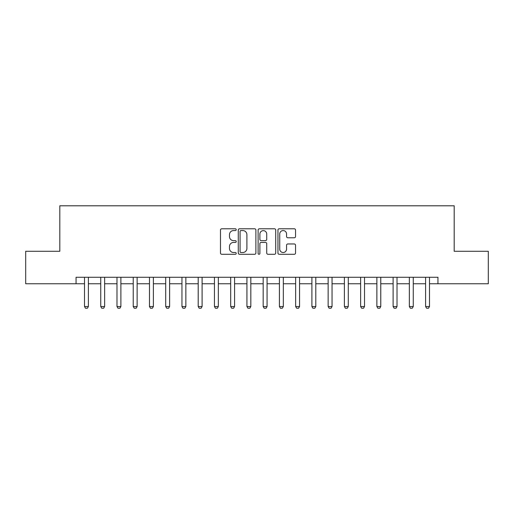 <?xml version="1.0" encoding="UTF-8"?>
<svg xmlns="http://www.w3.org/2000/svg" width="514" height="514" viewBox="0 0 514 514"><rect width="100%" height="100%" fill="white"/><g stroke="black" fill="none" stroke-linecap="round" stroke-linejoin="round"><path stroke-width="0.77" d="M236.209 229.674A0.893 0.893 0 0 0 235.316 228.781L221.765 228.781A1.279 1.279 0 0 0 220.487 230.06L220.487 253.016A1.279 1.279 0 0 0 221.765 254.289L235.316 254.289A0.893 0.893 0 0 0 236.209 253.396A0.893 0.893 0 0 0 235.316 252.509L233.562 252.509A4.08 4.08 0 0 1 229.482 248.423L229.482 246.508A4.08 4.08 0 0 1 233.562 242.428L235.316 242.428A0.893 0.893 0 0 0 236.209 241.535A0.893 0.893 0 0 0 235.316 240.642L233.562 240.642A4.08 4.08 0 0 1 229.482 236.562L229.482 234.647A4.08 4.08 0 0 1 233.562 230.568L235.316 230.568A0.893 0.893 0 0 0 236.209 229.674M294.278 237.776A1.279 1.279 0 0 0 295.55 236.498L295.55 230.06A1.279 1.279 0 0 0 294.278 228.781L279.224 228.781A1.279 1.279 0 0 0 277.952 230.06L277.952 253.016A1.279 1.279 0 0 0 279.224 254.289L294.278 254.289A1.279 1.279 0 0 0 295.55 253.016L295.55 245.236A1.279 1.279 0 0 0 294.278 243.957L287.834 243.957A1.279 1.279 0 0 0 286.561 245.236L286.561 249.091A3.412 3.412 0 0 1 283.15 252.509A3.412 3.412 0 0 1 279.738 249.091L279.738 233.979A3.412 3.412 0 0 1 283.15 230.568A3.412 3.412 0 0 1 286.561 233.979L286.561 236.498A1.279 1.279 0 0 0 287.834 237.776L294.278 237.776M76.053 283.767L25.7 283.767L25.7 251.282L59.81 251.282L59.81 205.799L454.19 205.799L454.19 251.282L488.3 251.282L488.3 283.767L437.947 283.767L437.947 277.271L76.053 277.271L76.053 283.767L84.502 283.767M255.882 230.06A1.279 1.279 0 0 0 254.61 228.781L239.556 228.781A1.279 1.279 0 0 0 238.284 230.06L238.284 253.016A1.279 1.279 0 0 0 239.556 254.289L254.61 254.289A1.279 1.279 0 0 0 255.882 253.016L255.882 230.06M259.39 228.781L274.444 228.781A1.279 1.279 0 0 1 275.716 230.06L275.716 253.016A1.279 1.279 0 0 1 274.444 254.289L268 254.289A1.279 1.279 0 0 1 266.727 253.016L266.727 243.707A1.279 1.279 0 0 0 265.449 242.428L261.176 242.428A1.279 1.279 0 0 0 259.904 243.707L259.904 253.396A0.893 0.893 0 0 1 259.011 254.289A0.893 0.893 0 0 1 258.118 253.396L258.118 230.06A1.279 1.279 0 0 1 259.39 228.781M88.395 283.767L100.744 283.767M104.644 283.767L116.986 283.767M120.886 283.767L133.229 283.767M137.129 283.767L149.471 283.767M153.371 283.767L165.714 283.767M169.614 283.767L181.956 283.767M185.856 283.767L198.198 283.767M202.098 283.767L214.441 283.767M218.341 283.767L230.683 283.767M234.583 283.767L246.932 283.767M250.826 283.767L263.174 283.767M267.068 283.767L279.417 283.767M283.317 283.767L295.659 283.767M299.559 283.767L311.902 283.767M315.802 283.767L328.144 283.767M332.044 283.767L344.386 283.767M348.286 283.767L360.629 283.767M364.529 283.767L376.871 283.767M380.771 283.767L393.114 283.767M397.014 283.767L409.356 283.767M413.256 283.767L425.605 283.767M429.498 283.767L437.947 283.767M240.963 230.568A0.893 0.893 0 0 0 240.07 231.461L240.07 251.616A0.893 0.893 0 0 0 240.963 252.509L242.807 252.509A4.08 4.08 0 0 0 246.893 248.423L246.893 234.647A4.08 4.08 0 0 0 242.807 230.568L240.963 230.568M266.727 234.043A3.412 3.412 0 0 0 263.316 230.632A3.412 3.412 0 0 0 259.904 234.043L259.904 239.37A1.279 1.279 0 0 0 261.176 240.642L265.449 240.642A1.279 1.279 0 0 0 266.727 239.37L266.727 234.043M88.543 277.271L88.459 277.528A1.298 1.298 0 0 0 88.395 277.92L88.395 306.511L87.425 308.201L85.472 308.201L84.502 306.511L84.502 277.92A1.298 1.298 0 0 0 84.437 277.528L84.36 277.271M84.502 306.511L88.395 306.511M104.785 277.271L104.702 277.528A1.298 1.298 0 0 0 104.644 277.92L104.644 306.511L103.667 308.201L101.714 308.201L100.744 306.511L100.744 277.92A1.298 1.298 0 0 0 100.68 277.528L100.603 277.271M100.744 306.511L104.644 306.511M121.028 277.271L120.944 277.528A1.298 1.298 0 0 0 120.886 277.92L120.886 306.511L119.91 308.201L117.963 308.201L116.986 306.511L116.986 277.92A1.298 1.298 0 0 0 116.922 277.528L116.845 277.271M116.986 306.511L120.886 306.511M137.27 277.271L137.187 277.528A1.298 1.298 0 0 0 137.129 277.92L137.129 306.511L136.152 308.201L134.205 308.201L133.229 306.511L133.229 277.92A1.298 1.298 0 0 0 133.165 277.528L133.087 277.271M133.229 306.511L137.129 306.511M153.513 277.271L153.429 277.528A1.298 1.298 0 0 0 153.371 277.92L153.371 306.511L152.395 308.201L150.448 308.201L149.471 306.511L149.471 277.92A1.298 1.298 0 0 0 149.413 277.528L149.33 277.271M149.471 306.511L153.371 306.511M169.755 277.271L169.671 277.528A1.298 1.298 0 0 0 169.614 277.92L169.614 306.511L168.637 308.201L166.69 308.201L165.714 306.511L165.714 277.92A1.298 1.298 0 0 0 165.656 277.528L165.572 277.271M165.714 306.511L169.614 306.511M185.997 277.271L185.914 277.528A1.298 1.298 0 0 0 185.856 277.92L185.856 306.511L184.879 308.201L182.933 308.201L181.956 306.511L181.956 277.92A1.298 1.298 0 0 0 181.898 277.528L181.815 277.271M181.956 306.511L185.856 306.511M202.24 277.271L202.163 277.528A1.298 1.298 0 0 0 202.098 277.92L202.098 306.511L201.122 308.201L199.175 308.201L198.198 306.511L198.198 277.92A1.298 1.298 0 0 0 198.141 277.528L198.057 277.271M198.198 306.511L202.098 306.511M218.482 277.271L218.405 277.528A1.298 1.298 0 0 0 218.341 277.92L218.341 306.511L217.364 308.201L215.417 308.201L214.441 306.511L214.441 277.92A1.298 1.298 0 0 0 214.383 277.528L214.299 277.271M214.441 306.511L218.341 306.511M234.725 277.271L234.647 277.528A1.298 1.298 0 0 0 234.583 277.92L234.583 306.511L233.613 308.201L231.66 308.201L230.683 306.511L230.683 277.92A1.298 1.298 0 0 0 230.625 277.528L230.542 277.271M230.683 306.511L234.583 306.511M250.973 277.271L250.89 277.528A1.298 1.298 0 0 0 250.826 277.92L250.826 306.511L249.855 308.201L247.902 308.201L246.932 306.511L246.932 277.92A1.298 1.298 0 0 0 246.868 277.528L246.784 277.271M246.932 306.511L250.826 306.511M267.216 277.271L267.132 277.528A1.298 1.298 0 0 0 267.068 277.92L267.068 306.511L266.098 308.201L264.145 308.201L263.174 306.511L263.174 277.92A1.298 1.298 0 0 0 263.11 277.528L263.027 277.271M263.174 306.511L267.068 306.511M283.458 277.271L283.375 277.528A1.298 1.298 0 0 0 283.317 277.92L283.317 306.511L282.34 308.201L280.387 308.201L279.417 306.511L279.417 277.92A1.298 1.298 0 0 0 279.353 277.528L279.275 277.271M279.417 306.511L283.317 306.511M299.701 277.271L299.617 277.528A1.298 1.298 0 0 0 299.559 277.92L299.559 306.511L298.583 308.201L296.636 308.201L295.659 306.511L295.659 277.92A1.298 1.298 0 0 0 295.595 277.528L295.518 277.271M295.659 306.511L299.559 306.511M315.943 277.271L315.859 277.528A1.298 1.298 0 0 0 315.802 277.92L315.802 306.511L314.825 308.201L312.878 308.201L311.902 306.511L311.902 277.92A1.298 1.298 0 0 0 311.837 277.528L311.76 277.271M311.902 306.511L315.802 306.511M332.185 277.271L332.102 277.528A1.298 1.298 0 0 0 332.044 277.92L332.044 306.511L331.067 308.201L329.121 308.201L328.144 306.511L328.144 277.92A1.298 1.298 0 0 0 328.086 277.528L328.003 277.271M328.144 306.511L332.044 306.511M348.428 277.271L348.344 277.528A1.298 1.298 0 0 0 348.286 277.92L348.286 306.511L347.31 308.201L345.363 308.201L344.386 306.511L344.386 277.92A1.298 1.298 0 0 0 344.329 277.528L344.245 277.271M344.386 306.511L348.286 306.511M364.67 277.271L364.587 277.528A1.298 1.298 0 0 0 364.529 277.92L364.529 306.511L363.552 308.201L361.605 308.201L360.629 306.511L360.629 277.92A1.298 1.298 0 0 0 360.571 277.528L360.487 277.271M360.629 306.511L364.529 306.511M380.913 277.271L380.835 277.528A1.298 1.298 0 0 0 380.771 277.92L380.771 306.511L379.795 308.201L377.848 308.201L376.871 306.511L376.871 277.92A1.298 1.298 0 0 0 376.813 277.528L376.73 277.271M376.871 306.511L380.771 306.511M397.155 277.271L397.078 277.528A1.298 1.298 0 0 0 397.014 277.92L397.014 306.511L396.037 308.201L394.09 308.201L393.114 306.511L393.114 277.92A1.298 1.298 0 0 0 393.056 277.528L392.972 277.271M393.114 306.511L397.014 306.511M413.397 277.271L413.32 277.528A1.298 1.298 0 0 0 413.256 277.92L413.256 306.511L412.286 308.201L410.333 308.201L409.356 306.511L409.356 277.92A1.298 1.298 0 0 0 409.298 277.528L409.215 277.271M409.356 306.511L413.256 306.511M429.64 277.271L429.563 277.528A1.298 1.298 0 0 0 429.498 277.92L429.498 306.511L428.528 308.201L426.575 308.201L425.605 306.511L425.605 277.92A1.298 1.298 0 0 0 425.541 277.528L425.457 277.271M425.605 306.511L429.498 306.511"/></g></svg>
